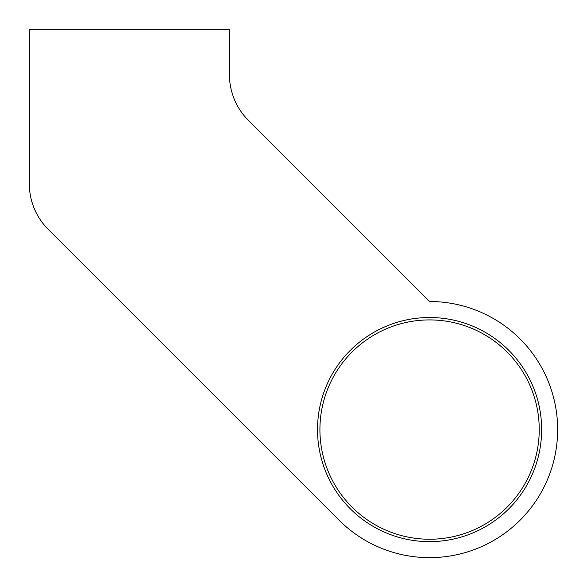 <?xml version="1.0" encoding="UTF-8"?>
<svg xmlns="http://www.w3.org/2000/svg" width="587" height="587" viewBox="0 0 587 587"><rect width="100%" height="100%" fill="white"/><g stroke="black" fill="none" stroke-linecap="round" stroke-linejoin="round"><path stroke-width="0.88" d="M557.65 429.574A128.076 128.076 0 0 1 339.015 520.141L48.105 229.231A64.034 64.034 0 0 1 29.35 183.951L29.35 29.35L229.466 29.35L229.466 74.865A64.034 64.034 0 0 0 248.22 120.144L429.574 301.505A128.076 128.076 0 0 1 557.65 429.574A128.076 128.076 0 0 0 429.574 301.505L248.22 120.144A64.034 64.034 0 0 1 229.466 74.865M541.64 429.574A112.066 112.066 0 0 1 429.574 541.64A112.066 112.066 0 0 1 317.516 429.574A112.066 112.066 0 0 1 429.574 317.516A112.066 112.066 0 0 1 541.64 429.574M319.915 429.574A109.659 109.659 0 0 0 429.574 539.24A109.659 109.659 0 0 0 539.24 429.574A109.659 109.659 0 0 0 429.574 319.915A109.659 109.659 0 0 0 319.915 429.574M48.105 229.231L339.015 520.141"/></g></svg>

